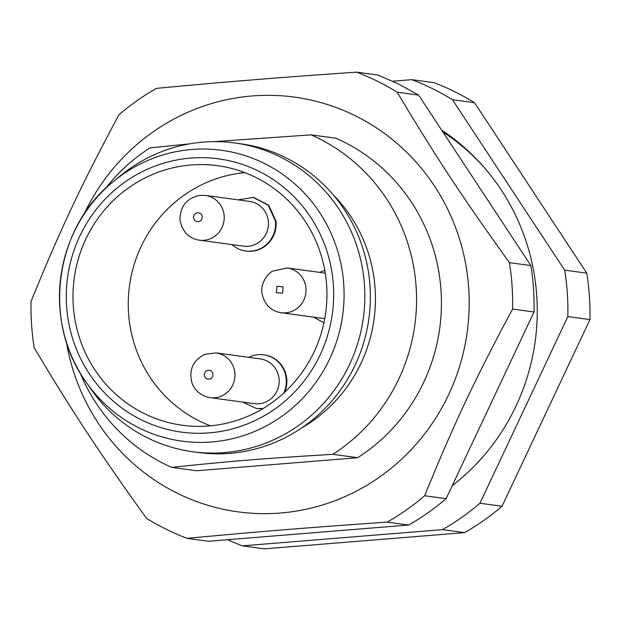 <?xml version="1.0" encoding="UTF-8"?>
<svg xmlns="http://www.w3.org/2000/svg" width="621" height="621" viewBox="0 0 621 621"><rect width="100%" height="100%" fill="white"/><g stroke="black" fill="none" stroke-linecap="round" stroke-linejoin="round"><path stroke-width="0.93" d="M313.698 317.137L323.921 322.819M324.814 270.484A27.099 26.261 -82.3 0 0 319.784 272.394M231.889 244.589A27.099 26.261 -82.3 0 0 245.668 251.016L246.219 251.094A27.099 26.261 -82.3 0 0 275.972 221.014L268.699 205.209L253.515 197.4L237.975 199.838M245.668 251.016A27.099 26.261 -82.3 0 0 275.421 220.936L268.148 205.132L252.964 197.323M268.311 221.099A22.581 21.882 97.7 0 1 243.51 246.172L199.294 240.164A22.581 21.882 -82.3 0 0 204.767 240.195A22.581 21.882 -82.3 0 0 224.096 215.091A22.581 21.882 -82.3 0 0 205.38 195.413L249.588 201.421A22.581 21.882 97.7 0 1 268.311 221.099M284.752 392.185A27.099 26.261 -82.3 0 0 264.251 354.886L263.7 354.808A27.099 26.261 -82.3 0 0 250.659 356.454L248.71 357.331M283.774 393.093A27.099 26.261 -82.3 0 0 263.7 354.808M262.761 408.703L256.698 408.54M242.632 402.082L256.403 408.502L263.04 408.54M260.323 358.907A22.581 21.882 97.7 0 1 279.039 378.546A22.581 21.882 97.7 0 1 265.113 402.292A22.581 21.882 97.7 0 1 254.245 403.658L210.03 397.65A22.581 21.882 -82.3 0 0 220.897 396.283A22.581 21.882 -82.3 0 0 233.519 367.034A22.581 21.882 -82.3 0 0 216.116 352.899L260.323 358.907M443.215 132.118A214.517 207.872 97.7 0 1 486.096 169.704M80.125 372.895A180.641 175.044 97.7 0 0 171.792 467.38L196.663 470.757L357.688 457.708L332.817 454.324A180.641 175.044 -82.3 0 0 416.14 286.949A180.641 175.044 -82.3 0 0 311.043 134.85L214.198 141.642M357.688 457.708A180.641 175.044 -82.3 0 0 441.011 290.333A180.641 175.044 -82.3 0 0 335.907 138.227L311.043 134.85M333.244 194.87A146.773 142.225 97.7 0 1 375.092 288.478A146.773 142.225 97.7 0 1 301.565 428.009M171.792 467.38C227.643 461.395 263.125 458.508 332.817 454.324M66.385 342.093A209.277 202.788 -82.3 0 0 177.389 493.276A209.277 202.788 -82.3 0 0 448.688 394.545A209.277 202.788 -82.3 0 0 355.181 115.708A209.277 202.788 -82.3 0 0 83.664 214.913M189.731 143.839L150.018 147.899A180.641 175.044 97.7 0 0 105.135 188.893M356.563 72.145A248.384 240.692 97.7 0 1 377.32 81.18A248.384 240.692 97.7 0 1 397.153 92.187C435.608 156.539 462.342 197.129 509.414 262.652A248.384 240.692 97.7 0 1 512.581 309.064C474.778 379.594 453.85 424.05 424.671 495.752A248.384 240.692 97.7 0 1 387.232 522.114C306.673 527.71 259.011 531.576 187.068 538.337A248.384 240.692 97.7 0 1 166.304 529.309A248.384 240.692 97.7 0 1 146.471 518.294C99.399 452.779 72.665 412.181 34.217 347.83A248.384 240.692 97.7 0 1 31.05 301.426C60.229 229.723 81.157 185.268 118.96 114.738A248.384 240.692 97.7 0 1 156.391 88.368C228.334 81.599 275.996 77.741 356.563 72.145L378.01 75.063L398.775 84.099L418.608 95.106L530.87 265.571L509.414 262.652M192.805 451.746L198.332 452.492A155.809 150.981 -82.3 0 0 370.007 285.893A155.809 150.981 -82.3 0 0 240.288 143.723L234.761 142.97A155.809 150.981 -82.3 0 0 120.226 175.906L113.643 181.316A146.773 142.225 97.7 0 1 191.811 149.482A146.773 142.225 97.7 0 1 343.739 284.224A146.773 142.225 97.7 0 1 211.745 441.966A146.773 142.225 97.7 0 1 86.311 382.466A146.773 142.225 97.7 0 1 59.818 307.232A146.773 142.225 97.7 0 1 113.643 181.316C55.642 226.238 41.04 320.684 86.311 382.466L91.209 389.437A155.809 150.981 -82.3 0 0 192.805 451.746A155.809 150.981 -82.3 0 0 364.48 285.148A155.809 150.981 -82.3 0 0 234.761 142.97M387.232 522.114L408.688 525.032L208.524 541.256L187.068 538.337M408.688 525.032A248.384 240.692 -82.3 0 0 446.119 498.663L424.671 495.752M446.119 498.663L534.029 311.975A248.384 240.692 -82.3 0 0 530.87 265.571M512.581 309.064L534.029 311.975M397.153 92.187L418.608 95.106M326.638 285.21A130.969 126.909 -82.3 0 0 217.606 165.706A130.969 126.909 -82.3 0 0 73.294 305.749A130.969 126.909 -82.3 0 0 182.333 425.253A130.969 126.909 -82.3 0 0 326.638 285.21M244.806 172.63A130.969 126.909 -82.3 0 0 128.563 313.256A130.969 126.909 -82.3 0 0 210.395 425.835M227.674 539.719A248.384 240.692 -82.3 0 0 242.337 545.851L442.501 529.628A248.384 240.692 -82.3 0 0 479.932 503.258L567.842 316.57A248.384 240.692 -82.3 0 0 567.322 293.283A248.384 240.692 -82.3 0 0 564.683 270.166L452.422 99.702A248.384 240.692 -82.3 0 0 411.824 79.659L392.705 81.204M452.29 485.676A216.776 210.053 -82.3 0 0 536.746 295.759A216.776 210.053 -82.3 0 0 442.082 130.418M442.501 529.628L464.609 532.632L264.437 548.855L242.337 545.851M464.609 532.632A248.384 240.692 -82.3 0 0 502.04 506.262L479.932 503.258M567.842 316.57L589.95 319.574L502.04 506.262M589.95 319.574A248.384 240.692 -82.3 0 0 589.43 296.287A248.384 240.692 -82.3 0 0 586.783 273.17L564.683 270.166M452.422 99.702L474.529 102.706L586.783 273.17M474.529 102.706A248.384 240.692 -82.3 0 0 433.932 82.663L411.824 79.659M324.752 318.643L281.103 312.712A22.581 21.882 -82.3 0 0 298.453 307.294A22.581 21.882 -82.3 0 0 300.719 275.445A22.581 21.882 -82.3 0 0 287.189 267.962L325.264 273.139M282.586 293.128L283.036 286.755L276.865 286.343L276.407 292.716L282.586 293.128M198.402 221.666C200.994 221.053 202.283 219.384 202.267 216.644C201.701 213.981 200.086 212.661 197.431 212.708C194.839 213.314 193.55 214.99 193.566 217.723C194.132 220.393 195.747 221.705 198.402 221.666M212.739 373.027C211.536 370.597 209.65 369.743 207.088 370.473C204.72 371.738 203.882 373.687 204.565 376.326C205.768 378.756 207.655 379.602 210.216 378.88C212.584 377.615 213.422 375.666 212.739 373.027M333.337 284.674A137.893 133.616 -82.3 0 0 190.6 158.091A137.893 133.616 -82.3 0 0 66.602 306.293A137.893 133.616 -82.3 0 0 209.331 432.868A137.893 133.616 -82.3 0 0 333.337 284.674M287.189 267.962L272.223 271.23L269.211 273.512C260.121 283.417 259.392 293.904 267.022 304.965C270.609 309.196 275.297 311.781 281.103 312.712M205.38 195.413L199.628 195.374C186.416 198.378 179.88 206.677 180.028 220.276L181.751 226.812L185.617 232.875C189.389 236.974 193.946 239.403 199.294 240.164M256.954 408.587L256.403 408.509M210.03 397.65C201.227 395.996 195.235 391.191 192.06 383.235C188.59 370.194 192.821 360.56 204.751 354.319L216.116 352.899"/></g></svg>
